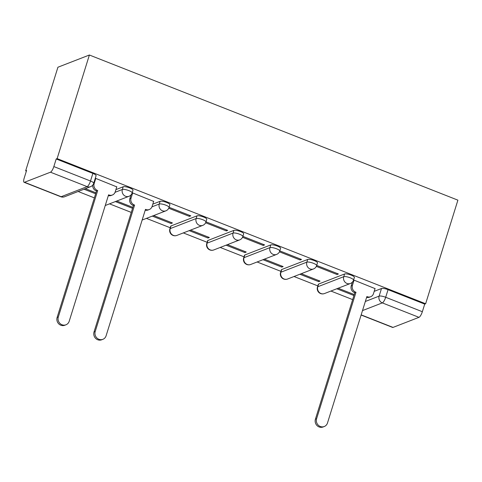 <?xml version="1.0" encoding="UTF-8"?>
<svg xmlns="http://www.w3.org/2000/svg" width="482" height="482" viewBox="0 0 482 482"><rect width="100%" height="100%" fill="white"/><g stroke="black" fill="none" stroke-linecap="round" stroke-linejoin="round"><path stroke-width="0.72" d="M132.99 190.221A5.302 1.283 -162.7 0 0 129.766 187.932A5.302 1.283 -162.7 0 0 123.199 186.781L122.362 189.486A5.302 1.283 17.3 0 1 128.929 190.637A5.302 1.283 17.3 0 1 132.152 192.921L132.99 190.221M169.893 204.754A5.302 1.283 -162.7 0 0 166.664 202.464A5.302 1.283 -162.7 0 0 160.102 201.313L159.259 204.019A5.302 1.283 17.3 0 1 165.826 205.169A5.302 1.283 17.3 0 1 169.049 207.453L169.893 204.754M206.79 219.286A5.302 1.283 -162.7 0 0 203.567 217.002A5.302 1.283 -162.7 0 0 196.999 215.852L196.156 218.551A5.302 1.283 17.3 0 1 202.723 219.702A5.302 1.283 17.3 0 1 205.947 221.991L206.79 219.286M243.687 233.818A5.302 1.283 -162.7 0 0 240.464 231.535A5.302 1.283 -162.7 0 0 233.897 230.384L233.053 233.083A5.302 1.283 17.3 0 1 239.62 234.234A5.302 1.283 17.3 0 1 242.844 236.523L243.687 233.818M280.584 248.357A5.302 1.283 -162.7 0 0 277.361 246.067A5.302 1.283 -162.7 0 0 270.794 244.916L269.956 247.615A5.302 1.283 17.3 0 1 276.517 248.766A5.302 1.283 17.3 0 1 279.747 251.056L280.584 248.357M317.481 262.889A5.302 1.283 -162.7 0 0 314.258 260.599A5.302 1.283 -162.7 0 0 307.691 259.449L306.853 262.148A5.302 1.283 17.3 0 1 313.421 263.299A5.302 1.283 17.3 0 1 316.644 265.588L317.481 262.889M354.384 277.421A5.302 1.283 -162.7 0 0 351.155 275.132A5.302 1.283 -162.7 0 0 344.594 273.981L343.75 276.68A5.302 1.283 17.3 0 1 350.318 277.831A5.302 1.283 17.3 0 1 353.541 280.12L354.384 277.421M365.338 301.473L379.123 296.123A5.302 1.283 17.3 0 1 385.684 297.274L422.346 311.715L424.72 304.106L425.636 303.75L57.123 158.608L89.387 55.014L57.924 67.227L25.66 170.821L26.377 171.098M78.144 191.493L94.364 197.879M109.522 203.85L131.267 212.411M146.426 218.382L170.23 227.757M183.323 232.914L207.127 242.289M220.22 247.447L244.025 256.822M257.117 261.979L280.922 271.354M294.014 276.511L317.819 285.892M330.917 291.044L352.655 299.611M425.636 303.75L457.9 200.157L89.387 55.014M25.66 170.821L26.576 170.459L24.208 178.069A5.302 1.494 -68.5 0 0 24.1 182.292A5.302 1.494 -68.5 0 0 24.516 182.268L50.471 172.195A5.302 1.494 -68.5 0 0 53.839 166.573L90.502 181.009A5.302 1.283 17.3 0 1 93.725 183.299L96.093 175.689A5.302 1.283 17.3 0 0 92.869 173.4L90.502 181.009A5.302 1.494 -68.5 0 1 87.134 186.63L50.471 172.195M57.123 158.608L56.207 158.964L53.839 166.573M374.201 291.345L381.491 288.513L379.123 296.123A5.302 4.922 -111.2 0 0 382.322 302.895L362.5 310.589M361.169 314.867L393.023 327.411L418.985 317.337L382.322 302.895A5.302 1.494 -68.5 0 0 385.684 297.274L388.058 289.664A5.302 1.283 -162.7 0 0 381.491 288.513M393.023 327.411A5.302 1.494 111.5 0 1 392.613 327.435L361.114 315.029M422.346 311.715A5.302 1.494 111.5 0 1 418.985 317.337M375.056 288.61L354.011 280.126L353.469 280.337M299.888 274.234L318.674 281.633L318.976 280.675M318.674 281.633L320.054 281.102L301.262 273.704M316.331 266.365L337.02 274.511L337.322 273.553M337.02 274.511L338.4 273.981L317.108 265.594L316.572 265.805M262.991 259.702L281.777 267.1L282.078 266.142M281.777 267.1L283.151 266.57L264.365 259.165M279.433 251.833L300.123 259.979L300.425 259.021M300.123 259.979L301.497 259.449L280.211 251.062L279.668 251.273M226.088 245.169L244.88 252.568L245.175 251.61M244.88 252.568L246.254 252.038L227.468 244.633M242.536 237.301L263.226 245.446L263.521 244.488M263.226 245.446L264.6 244.916L243.314 236.529L242.771 236.74M189.191 230.637L207.983 238.036L208.278 237.078M207.983 238.036L209.357 237.499L190.571 230.101M205.633 222.768L226.329 230.914L226.624 229.956M226.329 230.914L227.703 230.384L206.417 221.997L205.874 222.208M152.294 216.105L171.08 223.503L171.381 222.545M171.08 223.503L172.46 222.967L153.668 215.568M168.736 208.23L189.426 216.382L189.727 215.424M189.426 216.382L190.806 215.846L169.519 207.465L168.977 207.676M153.662 201.41L132.616 192.933L132.08 193.143M116.765 186.877L95.719 178.4L95.183 178.605M115.915 189.613L123.199 186.781M152.812 204.145L160.102 201.313M171.038 225.925L170.2 228.625A5.302 1.283 17.3 0 0 169.869 228.914L170.712 226.215A5.302 1.283 -162.7 0 1 171.038 225.925L196.999 215.852M207.935 240.458L207.097 243.157A5.302 1.283 17.3 0 0 206.766 243.446L207.609 240.747A5.302 1.283 -162.7 0 1 207.935 240.458L233.897 230.384M244.838 254.99L243.994 257.689A5.302 1.283 17.3 0 0 243.663 257.978L244.507 255.279A5.302 1.283 -162.7 0 1 244.838 254.99L270.794 244.916M281.735 269.522L280.892 272.222A5.302 1.283 17.3 0 0 280.566 272.511L281.404 269.812A5.302 1.283 -162.7 0 1 281.735 269.522L307.691 259.449M318.632 284.055L317.789 286.754A5.302 1.283 17.3 0 0 317.463 287.043L318.301 284.344A5.302 1.283 -162.7 0 1 318.632 284.055L344.594 273.981M84.019 189.209L95.641 193.788M115.397 201.572L132.538 208.32M336.785 288.766L353.927 295.52M354.228 294.562L338.159 288.236M56.207 158.964L92.869 173.4M424.72 304.106L388.058 289.664M132.839 207.362L116.771 201.036M95.936 192.83L85.392 188.679M354.053 280.144L352.432 285.368A5.302 4.922 68.8 0 0 355.632 292.14L354.439 292.604A5.302 4.922 -111.2 0 1 351.239 285.826L352.39 282.121M355.987 292.279L316.608 418.701A6.091 5.657 68.8 0 0 318.18 425.076A6.091 5.657 68.8 0 0 324.253 426.522A6.091 5.657 68.8 0 0 327.489 422.985L366.868 296.563L367.224 296.701A5.302 4.922 68.8 0 0 370.67 296.731L369.477 297.195A5.302 4.922 -111.2 0 1 366.621 297.358M324.253 426.522L323.061 426.986A6.091 5.657 -111.2 0 1 316.987 425.54A6.091 5.657 -111.2 0 1 315.421 419.165L354.794 292.743M370.67 296.731A5.302 4.922 68.8 0 0 373.484 293.659L375.104 288.441M132.664 192.951L131.038 198.168A5.302 4.922 68.8 0 0 134.243 204.94L133.05 205.404A5.302 4.922 -111.2 0 1 129.845 198.632L131.002 194.921M134.599 205.079L95.219 331.502A6.091 5.657 68.8 0 0 96.792 337.876A6.091 5.657 68.8 0 0 102.865 339.328A6.091 5.657 68.8 0 0 106.1 335.785L145.474 209.369L145.829 209.507A5.302 4.922 68.8 0 0 149.275 209.537L148.082 210.001A5.302 4.922 -111.2 0 1 145.227 210.158M102.865 339.328L101.672 339.792A6.091 5.657 -111.2 0 1 95.599 338.34A6.091 5.657 -111.2 0 1 94.026 331.965L133.406 205.543M149.275 209.537A5.302 4.922 68.8 0 0 152.089 206.459L153.716 201.241M95.767 178.418L94.141 183.636A5.302 4.922 68.8 0 0 97.346 190.408L96.153 190.872A5.302 4.922 -111.2 0 1 92.737 185.112M97.695 190.547L58.322 316.969A6.091 5.657 68.8 0 0 59.889 323.344A6.091 5.657 68.8 0 0 65.968 324.796A6.091 5.657 68.8 0 0 69.203 321.253L108.577 194.83L108.932 194.975A5.302 4.922 68.8 0 0 112.378 195.005L111.185 195.469A5.302 4.922 -111.2 0 1 108.33 195.626M65.968 324.796L64.775 325.254A6.091 5.657 -111.2 0 1 58.702 323.808A6.091 5.657 -111.2 0 1 57.129 317.433L96.502 191.011M112.378 195.005A5.302 4.922 68.8 0 0 115.192 191.926L116.819 186.709M24.516 182.268L61.172 196.71L87.134 186.63A5.302 4.922 68.8 0 0 90.58 186.661A5.302 5.302 0 0 0 93.725 183.299M115.053 192.318L122.362 189.486A5.302 4.922 68.8 0 0 125.561 196.258A5.302 4.922 -111.2 0 0 129.007 196.288A5.302 5.302 0 0 0 132.152 192.921M151.951 206.85L159.259 204.019A5.302 4.922 68.8 0 0 162.458 210.791A5.302 4.922 -111.2 0 0 165.904 210.821A5.302 5.302 0 0 0 169.049 207.453M169.869 228.914A5.302 5.302 0 0 0 176.846 235.427A5.302 4.922 68.8 0 1 173.4 235.397A5.302 4.922 68.8 0 1 170.2 228.625L196.156 218.551A5.302 4.922 68.8 0 0 199.361 225.323A5.302 4.922 -111.2 0 0 202.808 225.353A5.302 5.302 0 0 0 205.947 221.991M206.766 243.446A5.302 5.302 0 0 0 213.743 249.959A5.302 4.922 68.8 0 1 210.297 249.929A5.302 4.922 68.8 0 1 207.097 243.157L233.053 233.083A5.302 4.922 68.8 0 0 236.258 239.855A5.302 4.922 -111.2 0 0 239.705 239.885A5.302 5.302 0 0 0 242.844 236.523M243.663 257.978A5.302 5.302 0 0 0 250.64 264.491A5.302 4.922 68.8 0 1 247.194 264.461A5.302 4.922 68.8 0 1 243.994 257.689L269.956 247.615A5.302 4.922 68.8 0 0 273.155 254.388A5.302 4.922 -111.2 0 0 276.602 254.418A5.302 5.302 0 0 0 279.747 251.056M280.566 272.511A5.302 5.302 0 0 0 287.543 279.03A5.302 4.922 68.8 0 1 284.097 279A5.302 4.922 68.8 0 1 280.892 272.222L306.853 262.148A5.302 4.922 68.8 0 0 310.053 268.92A5.302 4.922 -111.2 0 0 313.499 268.95A5.302 5.302 0 0 0 316.644 265.588M317.463 287.043A5.302 5.302 0 0 0 324.44 293.562A5.302 4.922 68.8 0 1 320.994 293.532A5.302 4.922 68.8 0 1 317.789 286.754L343.75 276.68A5.302 4.922 68.8 0 0 346.95 283.452A5.302 4.922 -111.2 0 0 350.402 283.482A5.302 5.302 0 0 0 353.541 280.12M64.624 196.74A5.302 4.922 68.8 0 1 61.172 196.71A5.302 1.494 111.5 0 1 60.762 196.728A5.302 5.302 0 0 0 64.624 196.74L90.58 186.661M355.632 292.14L354.439 292.604M352.432 285.368L351.239 285.826M367.224 296.701L366.766 296.882M316.608 418.701L315.421 419.165M134.243 204.94L133.05 205.404M131.038 198.168L129.845 198.632M145.829 209.507L145.377 209.682M95.219 331.502L94.026 331.965M97.346 190.408L96.153 190.872M94.141 183.636L93.502 183.883M108.932 194.975L108.48 195.15M58.322 316.969L57.129 317.433M350.402 283.482L324.44 293.562M313.499 268.95L287.543 279.03M276.602 254.418L250.64 264.491M239.705 239.885L213.743 249.959M202.808 225.353L176.846 235.427M165.904 210.821L142.154 220.039M129.007 196.288L105.251 205.507M24.1 182.292L60.762 196.728"/></g></svg>
